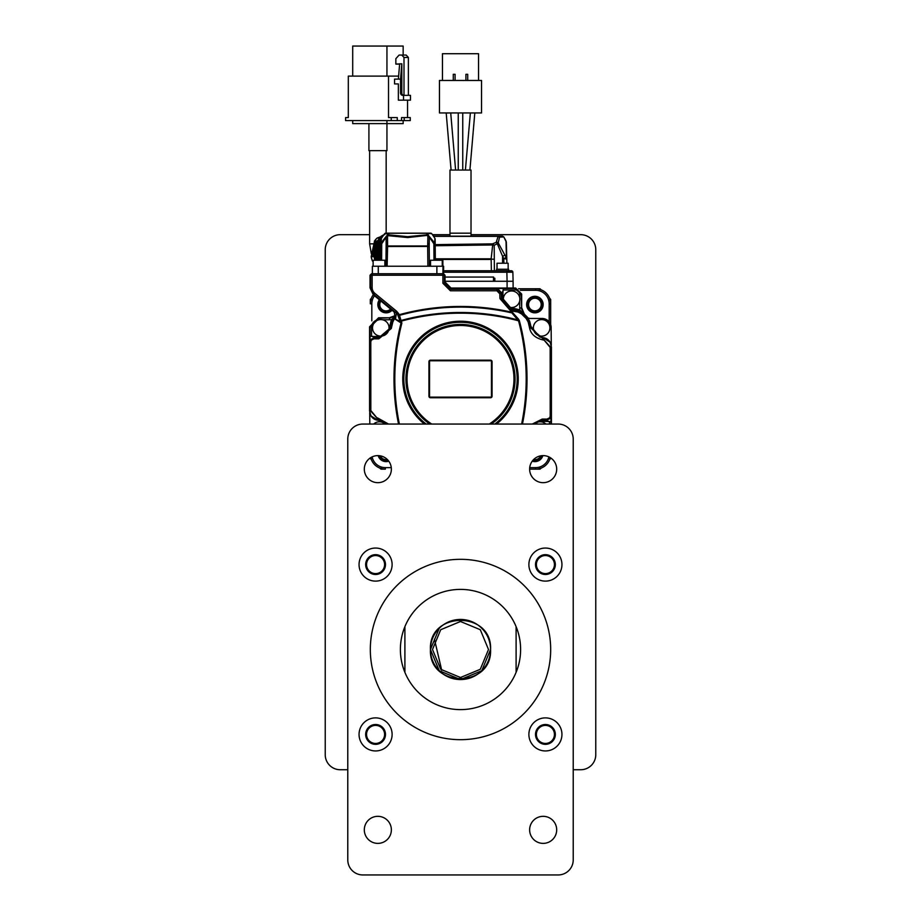 <?xml version="1.0" encoding="UTF-8"?>
<svg xmlns="http://www.w3.org/2000/svg" width="921" height="921" viewBox="0 0 921 921"><rect width="100%" height="100%" fill="white"/><g stroke="black" fill="none" stroke-linecap="round" stroke-linejoin="round"><path stroke-width="1.38" d="M430.441 649.996L430.441 649.501A30.059 30.059 0 0 1 460.5 619.442A30.059 30.059 0 0 1 490.559 649.501C492.413 688.275 428.587 688.275 430.441 649.501L439.248 670.753L430.441 649.501C428.587 688.275 492.413 688.275 490.559 649.501C492.413 688.275 428.587 688.275 430.441 649.501C428.587 688.275 492.413 688.275 490.559 649.501L481.752 670.753L460.5 679.56L481.752 670.753L460.5 679.56L439.248 670.753L430.441 649.501C428.587 688.275 492.413 688.275 490.559 649.501L481.752 670.753L460.5 679.56L439.248 670.753L430.441 649.501C428.587 688.275 492.413 688.275 490.559 649.501L481.752 670.753L460.5 679.56L439.248 670.753L430.441 649.501C428.587 688.275 492.413 688.275 490.559 649.501C492.413 688.275 428.587 688.275 430.441 649.501C428.587 688.275 492.413 688.275 490.559 649.501L481.752 670.753L460.5 679.56A30.059 30.059 0 0 0 490.559 649.501C492.413 688.275 428.587 688.275 430.441 649.501A30.059 30.059 0 0 0 460.5 679.56L439.248 670.753L430.441 649.501C428.587 610.727 492.413 610.727 490.559 649.501C492.413 688.275 428.587 688.275 430.441 649.501L439.248 628.249M359.052 734.417A16.532 16.532 0 0 0 375.584 750.949A16.532 16.532 0 0 0 392.116 734.417A16.532 16.532 0 0 0 375.584 717.885A16.532 16.532 0 0 0 359.052 734.417M365.66 734.417A9.924 9.924 0 0 0 375.584 744.341A9.924 9.924 0 0 0 385.496 734.417A9.924 9.924 0 0 0 375.584 724.505A9.924 9.924 0 0 0 365.66 734.417M384.598 734.417A9.014 9.014 0 0 1 375.584 743.443A9.014 9.014 0 0 1 366.558 734.417A9.014 9.014 0 0 0 375.584 743.443A9.014 9.014 0 0 0 384.598 734.417A9.014 9.014 0 0 0 375.584 725.403A9.014 9.014 0 0 0 366.558 734.417M528.884 734.417A16.532 16.532 0 0 0 545.416 750.949A16.532 16.532 0 0 0 561.948 734.417A16.532 16.532 0 0 0 545.416 717.885A16.532 16.532 0 0 0 528.884 734.417M535.504 734.417A9.924 9.924 0 0 0 545.416 744.341A9.924 9.924 0 0 0 555.34 734.417A9.924 9.924 0 0 0 545.416 724.505A9.924 9.924 0 0 0 535.504 734.417M554.442 734.417A9.014 9.014 0 0 1 545.416 743.443A9.014 9.014 0 0 1 536.402 734.417A9.014 9.014 0 0 0 545.416 743.443A9.014 9.014 0 0 0 554.442 734.417A9.014 9.014 0 0 0 545.416 725.403A9.014 9.014 0 0 0 536.402 734.417M528.884 564.585A16.532 16.532 0 0 0 545.416 581.116A16.532 16.532 0 0 0 561.948 564.585A16.532 16.532 0 0 0 545.416 548.053A16.532 16.532 0 0 0 528.884 564.585M535.504 564.585A9.924 9.924 0 0 0 545.416 574.497A9.924 9.924 0 0 0 555.34 564.585A9.924 9.924 0 0 0 545.416 554.661A9.924 9.924 0 0 0 535.504 564.585M554.442 564.585A9.014 9.014 0 0 1 545.416 573.599A9.014 9.014 0 0 1 536.402 564.585A9.014 9.014 0 0 0 545.416 573.599A9.014 9.014 0 0 0 554.442 564.585A9.014 9.014 0 0 0 545.416 555.559A9.014 9.014 0 0 0 536.402 564.585M359.052 564.585A16.532 16.532 0 0 0 375.584 581.116A16.532 16.532 0 0 0 392.116 564.585A16.532 16.532 0 0 0 375.584 548.053A16.532 16.532 0 0 0 359.052 564.585M365.66 564.585A9.924 9.924 0 0 0 375.584 574.497A9.924 9.924 0 0 0 385.496 564.585A9.924 9.924 0 0 0 375.584 554.661A9.924 9.924 0 0 0 365.66 564.585M384.598 564.585A9.014 9.014 0 0 1 375.584 573.599A9.014 9.014 0 0 1 366.558 564.585A9.014 9.014 0 0 0 375.584 573.599A9.014 9.014 0 0 0 384.598 564.585A9.014 9.014 0 0 0 375.584 555.559A9.014 9.014 0 0 0 366.558 564.585M529.633 829.856A13.527 13.527 0 0 0 543.16 843.383A13.527 13.527 0 0 0 556.687 829.856A13.527 13.527 0 0 0 543.16 816.328A13.527 13.527 0 0 0 529.633 829.856M529.633 469.146A13.527 13.527 0 0 0 543.16 482.673A13.527 13.527 0 0 0 556.687 469.146A13.527 13.527 0 0 0 543.16 455.619A13.527 13.527 0 0 0 529.633 469.146L535.654 469.146L529.633 469.146M364.313 469.146A13.527 13.527 0 0 0 377.84 482.673A13.527 13.527 0 0 0 391.367 469.146A13.527 13.527 0 0 0 377.84 455.619A13.527 13.527 0 0 0 364.313 469.146M364.313 829.856A13.527 13.527 0 0 0 377.84 843.383A13.527 13.527 0 0 0 391.367 829.856A13.527 13.527 0 0 0 377.84 816.328A13.527 13.527 0 0 0 364.313 829.856M516.105 626.66A60.118 60.118 0 0 1 460.5 709.619A60.118 60.118 0 0 1 404.895 626.66A60.118 60.118 0 0 1 516.105 626.66L516.105 672.342M550.677 649.501A90.177 90.177 0 0 0 460.5 559.323A90.177 90.177 0 0 0 370.323 649.501A90.177 90.177 0 0 0 460.5 739.678A90.177 90.177 0 0 0 550.677 649.501M490.179 644.735L489.995 643.71M486.012 633.613L485.54 632.865M483.617 630.286L481.384 627.88M434.447 639.255L441.712 670.246M558.195 424.051L362.805 424.051A15.035 15.035 0 0 0 347.781 439.087L347.781 859.915A15.035 15.035 0 0 0 362.805 874.95L558.195 874.95A15.035 15.035 0 0 0 573.219 859.915L573.219 439.087A15.035 15.035 0 0 0 558.195 424.051M404.895 672.342L404.895 626.66M471.022 234.671L580.737 234.671A15.035 15.035 0 0 1 595.772 249.706L595.772 754.713A15.035 15.035 0 0 1 580.737 769.737L573.219 769.737M347.781 769.737L340.263 769.737A15.035 15.035 0 0 1 325.228 754.713L325.228 249.706A15.035 15.035 0 0 1 340.263 234.671L369.632 234.671M432.467 234.671L449.978 234.671M488.498 649.501L480.29 629.711L460.5 621.502L480.29 629.711L488.498 649.501L480.29 669.291L460.5 677.499L440.71 669.291L432.502 649.501L440.71 629.711L460.5 621.502L480.29 629.711L488.498 649.501L480.29 669.291L460.5 677.499L440.71 669.291L432.502 649.501L440.71 629.711L460.5 621.502L480.29 629.711L488.498 649.501L480.29 669.291L488.498 649.501L480.29 629.711L460.5 621.502L440.71 629.711L432.502 649.501L440.71 669.291L460.5 677.499L480.29 669.291L488.498 649.501L480.29 629.711L460.5 621.502L440.71 629.711L432.502 649.501L440.71 669.291L460.5 677.499L480.29 669.291L488.498 649.501L480.29 629.711L488.498 649.501L480.29 669.291L460.5 677.499L440.71 669.291L432.502 649.501L440.71 629.711L460.5 621.502L480.29 629.711L488.498 649.501L480.29 669.291L460.5 677.499L440.71 669.291L432.502 649.501L440.71 629.711L460.5 621.502L480.29 629.711L488.498 649.501L480.29 669.291L488.498 649.501L480.29 629.711L460.5 621.502L440.71 629.711L432.502 649.501L440.71 669.291L460.5 677.499L480.29 669.291L488.498 649.501L480.29 629.711L460.5 621.502L440.71 629.711L432.502 649.501L440.71 669.291L460.5 677.499L480.29 669.291L488.498 649.501L480.29 629.711L460.5 621.502L440.71 629.711L432.502 649.501L440.71 669.291L460.5 677.499L480.29 669.291L488.498 649.501L480.29 629.711L460.5 621.502L440.71 629.711L432.502 649.501L440.71 669.291L460.5 677.499L480.29 669.291L488.498 649.501L480.29 629.711L460.5 621.502L440.71 629.711L432.502 649.501L440.71 669.291L460.5 677.499L480.29 669.291L488.498 649.501L480.29 629.711L460.5 621.502L440.71 629.711L432.502 649.501L440.71 669.291L460.5 677.499L480.29 669.291L488.498 649.501L480.29 629.711L460.5 621.502L440.71 629.711L432.502 649.501L440.71 669.291L460.5 677.499L480.29 669.291L488.498 649.501L480.29 629.711L460.5 621.502L440.71 629.711L432.502 649.501L440.71 669.291L460.5 677.499L480.29 669.291L488.498 649.501L480.29 629.711L460.5 621.502L440.71 629.711L432.502 649.501L440.71 669.291L460.5 677.499L480.29 669.291L488.498 649.501L480.29 629.711L460.5 621.502L440.71 629.711L432.502 649.501L440.71 669.291L460.5 677.499L480.29 669.291L488.498 649.501L480.29 629.711L460.5 621.502L440.71 629.711L432.502 649.501L440.71 669.291L460.5 677.499L480.29 669.291L488.498 649.501L480.29 629.711L460.5 621.502L440.71 629.711L432.502 649.501L440.71 669.291L460.5 677.499L480.29 669.291L488.498 649.501L480.29 629.711L460.5 621.502L440.71 629.711L432.502 649.501L440.71 669.291L460.5 677.499L460.5 679.56M384.713 234.659L384.61 233.715L381.421 238.343L380.995 243.029L386.383 236.202L387.522 236.593L387.603 245.976L427.678 245.976L427.897 236.593L429.071 236.202L434.654 243.029L434.885 238.343A1.508 1.462 3.9 0 1 435.149 239.161L435.334 260.229L435.149 239.161A1.508 1.508 0 0 0 434.919 238.378L431.765 233.715L427.712 233.393A1.508 1.474 -90 0 0 426.953 233.174L430.625 233.174A1.508 1.474 90 0 1 431.765 233.715A1.508 0.76 144.7 0 1 431.845 233.807L431.845 233.807A1.508 1.508 0 0 0 430.625 233.174M386.164 246.321L386.095 237.134L387.119 235.269L388.225 235.684L386.095 237.134L381.731 243.743L381.605 260.229M388.731 233.174L426.953 233.174L388.731 233.174A1.508 1.485 90 0 0 387.637 233.669L384.61 233.715A1.508 1.485 90 0 1 385.761 233.174L388.731 233.174A1.508 0.783 90 0 1 388.973 233.243A1.508 1.451 -162 0 0 387.637 233.669L387.119 235.269L388.225 234.786A1.508 1.451 -163.8 0 1 388.489 234.809L407.715 236.662L426.964 234.809A1.508 1.451 171.2 0 1 428.346 235.269L428.046 233.669A1.508 1.451 169.3 0 0 426.699 233.243L388.973 233.243L388.225 235.684L407.704 237.56L428.346 235.269L429.059 236.202A1.508 1.428 116.5 0 1 429.359 237.134L429.174 246.368M433.998 260.229L433.872 243.743L429.359 237.134L427.194 235.684L426.699 233.243A1.508 0.829 90 0 1 426.953 233.174M385.945 266.238L386.141 246.529L387.603 246.529L387.119 266.238M429.382 266.238L427.885 266.238L427.678 246.529L429.198 246.517L429.405 266.238L429.198 246.517A1.508 1.508 0 0 0 429.198 246.437L429.186 246.517M435.149 239.161L434.862 243.743L433.872 243.743L434.654 243.029A1.508 1.451 3.3 0 1 434.862 243.743L435 260.229M431.903 233.911A1.508 0.76 144.7 0 0 431.845 233.807L434.919 238.378M395.938 233.174L399.783 233.174M404.641 233.174L428.127 233.174L404.641 233.174M372.36 266.238L372.36 273.756L372.36 266.238L443.623 266.238L443.623 273.756L371.52 273.756L370.023 275.252L370.023 287.836L373.304 294.789A15.035 15.035 0 0 0 370.323 303.815L370.323 299.429A120.237 120.237 0 0 1 371.393 298.231M390.182 266.238L387.396 266.238M381.167 239.046A1.508 1.508 0 0 1 381.398 238.366L381.398 238.366A1.508 1.462 -175.1 0 0 381.167 239.046L380.799 243.639A1.508 1.508 0 0 0 380.799 243.743L380.649 260.229L380.799 243.743L381.731 243.743L380.995 243.029A1.508 1.451 -175.7 0 0 380.799 243.743L381.167 239.161A1.508 1.462 -175.1 0 1 381.167 239.046L379.59 239.069L379.694 238.309A19.686 18.385 90 0 0 378.416 239.679A19.686 18.385 90 0 0 377.276 241.175A19.686 18.385 90 0 0 376.275 242.776A19.686 18.385 90 0 0 375.423 244.491A19.686 18.385 90 0 0 374.743 246.275A19.686 18.385 90 0 0 374.225 248.129L374.41 249.499L380.016 249.177A19.088 17.821 90 0 0 379.763 251.03A19.088 17.821 90 0 0 379.682 252.907A19.088 17.821 90 0 0 379.774 254.772A19.088 17.821 90 0 0 380.039 256.625A19.088 17.821 90 0 0 380.465 258.444A19.088 17.821 90 0 0 380.661 259.1M373.12 266.238L373.12 260.229L384.851 260.229L384.851 266.238M430.533 266.238L430.533 260.229L442.863 260.229L442.863 266.238M375.63 260.229L374.778 259.538A19.686 18.385 90 0 0 375.02 260.229M374.778 259.538L374.26 257.696A19.686 18.385 90 0 0 374.778 259.538L380.028 259.526L380.465 258.444L374.812 258.133M374.26 257.696L373.719 253.874A19.686 18.385 90 0 0 373.891 255.796A19.686 18.385 90 0 0 374.248 257.696L379.498 257.684L380.039 256.625L379.141 255.785L379.774 254.772L378.957 251.94L379.809 249.499M373.719 253.874L373.707 251.951A19.686 18.385 90 0 0 373.707 253.874L378.957 253.874M373.707 251.951L373.88 250.028A19.686 18.385 90 0 0 373.707 251.951L378.957 251.94M380.81 243.535L376.39 243.535L374.237 248.129A19.686 18.385 90 0 0 373.88 250.028L374.41 249.499M376.39 243.535L376.286 242.787L381.524 242.787M380.937 241.935L377.322 241.924L376.286 242.787M377.322 241.924L377.276 241.187L380.995 241.175M381.052 240.439L377.276 241.187M378.393 240.439L378.416 239.679L381.121 239.69M379.59 239.069L378.416 239.679M379.694 238.309L381.087 237.088A19.686 18.385 90 0 0 379.682 238.309L381.432 238.32M381.996 237.088L382.583 236.006A19.686 18.385 90 0 0 381.075 237.077L382.227 237.088M383.263 235.58A19.686 18.385 90 0 0 382.572 235.995L382.963 236.006M392.922 233.197A19.686 18.385 90 0 0 392.07 233.174A19.686 18.385 90 0 0 391.114 233.197M381.225 236.524L377.103 238.044L374.375 241.118L376.447 240.957A19.686 18.385 -90 0 0 373.063 256.683L371.175 256.683L374.571 240.957A19.686 18.385 -90 0 1 377.103 238.044L378.992 238.044A19.686 18.385 -90 0 1 383.827 234.774M373.12 261.806L372.234 260.643L373.12 260.493M372.268 260.493A19.686 18.385 -90 0 1 371.175 256.683L372.234 260.643M380.776 246.287A19.088 17.821 90 0 0 380.442 247.358A19.088 17.821 90 0 0 380.016 249.177L379.993 246.275L381.029 245.596M380.787 259.929L380.028 259.526M380.223 258.145L379.498 257.684M373.926 255.831A8.266 7.713 -90 0 1 373.914 255.796L379.141 255.785M374.26 255.129L379.659 255.14M373.88 250.028L379.13 250.017M374.237 248.129L379.475 248.129M374.766 246.275L379.993 246.275M375.434 244.502L381.478 244.157M375.618 245.228L381.006 245.228L380.684 244.491M446.443 113.041L450.461 112.938M452.315 170.051L451.083 170.051L446.19 112.938M481.545 112.938L439.455 112.938L439.455 80.472L481.545 80.472L481.545 112.938M470.366 112.938L465.393 170.051L466.636 170.051M473.578 112.938L470.539 112.938M465.911 80.472L465.911 74.302L467.718 74.302L467.718 80.472M453.282 80.472L453.282 74.302L455.089 74.302L455.089 80.472M478.54 80.472L478.54 53.717L442.46 53.717L442.46 80.472M474.81 112.938L469.917 170.051L468.731 170.051M460.5 170.051L471.022 170.051L471.022 233.174L449.978 233.174L449.978 170.051L460.5 170.051L458.244 170.051L458.244 112.938L462.756 112.938L462.756 170.051L462.089 170.051M466.59 170.051L465.393 170.051M512.997 277.06L513.066 281.273M511.236 270.751L512.87 272.213L513.101 281.273L507.091 281.273L513.101 281.273L513.101 288.031M549.181 321.878L549.181 303.815A13.527 13.527 0 0 0 535.654 290.288L535.654 288.78L518.569 288.78L535.654 288.78A15.035 15.035 0 0 1 550.677 303.815L550.677 324.664L550.677 299.429L549.181 300.004M374.479 295.768A13.527 13.527 0 0 0 371.819 303.815L371.819 320.842M379.36 299.786A8.266 8.266 0 0 0 383.032 312.242A8.266 8.266 0 0 0 392.093 310.273M535.654 290.288L520.353 290.288M543.16 304.563A8.266 8.266 0 0 0 534.894 296.297A8.266 8.266 0 0 0 526.628 304.563A8.266 8.266 0 0 0 534.894 312.829A8.266 8.266 0 0 0 543.16 304.563M370.737 457.622A15.035 15.035 0 0 0 385.346 469.146L380.972 469.146A120.237 120.237 0 0 1 379.763 468.064M372.107 456.885A13.527 13.527 0 0 0 385.346 467.638L391.275 467.638M378.151 455.619A8.266 8.266 0 0 0 388.777 461.179M529.725 467.638L535.654 467.638A13.527 13.527 0 0 0 548.893 456.885M532.223 461.179A8.266 8.266 0 0 0 542.849 455.619M539.464 467.638L540.028 469.146L535.654 469.146A15.035 15.035 0 0 0 550.263 457.622M370.023 287.836L370.645 287.536L373.926 294.501L395.581 312.334L396.537 311.171L397.458 312.219L396.203 313.025L394.165 311.977L394.902 315.719L389.284 317.791L378.577 317.791L369.574 326.805L369.574 411.031L370.979 415.866A9.014 9.014 0 0 0 377.829 420.218A14.989 14.989 0 0 1 380.868 420.839L385.887 424.051M551.426 424.051L551.426 346.895L550.136 342.244L543.586 337.961L539.614 336.867L530.91 326.414A235.131 235.131 0 0 0 529.667 321.268L527.296 317.112L524.314 314.119L521.677 307.741L521.677 294.041L515.668 288.031L451.025 288.031L445.016 282.022L445.016 275.252L444.394 275.252L444.394 283.334L450.404 289.275L451.025 288.031M528.032 317.929A6.01 6.01 0 0 0 530.519 318.47L542.112 318.47A9.014 9.014 0 0 1 551.138 327.404L551.288 345.306M549.457 424.051L549.457 421.634L550.954 421.634L550.862 347.516L542.953 338.721L550.171 347.413L550.194 416.142L549.687 417.8L547.028 419.09L542.216 419.067L532.28 424.051M551.426 361.527L551.426 396.398M369.816 424.051L369.712 412.62M381.386 336.107A11.11 11.11 -41.8 0 1 379.268 336.441A47.754 47.754 180 0 1 371.543 336.292L370.046 336.292L370.138 410.409L378.036 419.216L387.534 424.051M369.574 396.398L369.574 361.527M378.577 317.791L379.061 318.263L370.046 327.277L370.046 336.292M394.649 316.018L389.479 318.263L389.479 319.771L391.598 319.552L390.965 321.337A235.477 235.477 0 0 0 389.433 327.761A11.11 11.11 -41.8 0 1 388.881 329.545M392.415 319.932L392.196 321.763L395.316 316.064L391.598 319.552L392.415 319.932L393.889 317.4M370.979 415.866L377.414 419.964L378.036 419.216L370.829 410.513L370.806 341.783L371.313 340.125L373.972 338.836L378.784 338.859L391.31 328.475A233.497 233.497 0 0 1 392.853 321.936L395.362 316.882A1.508 1.243 48 0 0 395.408 318.678L395.604 318.505A1.508 1.243 -132 0 1 395.558 316.72L394.81 316.617M394.706 318.862L400.151 321.383L401.061 322.96L393.889 318.367M399.38 424.051A224.471 224.471 180 0 1 401.855 323.167L401.061 322.96A225.288 225.288 180 0 0 398.54 424.051M401.855 323.167L401.418 321.084L400.405 321.671M519.525 310.884L523.842 314.314L521.194 307.936L519.697 307.936L519.916 310.066L519.525 310.884L517.901 310.296L518.028 312.012L510.764 310.861A219.854 219.854 180 0 1 511.155 312.069L518.535 320.807A224.563 224.563 180 0 0 401.418 321.084L400.151 321.383L399.806 320.577L401.234 320.888M521.62 424.051A224.471 224.471 180 0 0 518.535 320.807L519.329 320.589L518.362 318.942L517.406 319.806A225.231 225.231 180 0 0 401.003 320.496L399.518 315.327A1.508 0.668 -16 0 1 398.333 315.408L399.346 314.683L398.54 313.554L397.515 314.28L399.806 320.577M395.604 318.505L396.421 313.152L397.515 314.28L396.444 313.543L395.362 316.882M398.54 313.554L397.458 312.219L396.444 313.543M396.537 311.171L374.882 293.339L373.304 294.789L394.165 311.977M370.023 275.252L372.142 275.252L372.142 287.536L370.645 287.536L370.645 275.252A1.508 1.508 -90 0 1 372.142 273.756L372.142 275.252L442.897 275.252L442.897 273.756A1.508 1.508 90 0 1 444.394 275.252L442.897 275.252L442.897 283.265L450.404 290.783L450.404 289.275L496.845 289.275L497.547 288.584L502.049 293.235L499.85 293.845A50.839 50.839 0 0 0 499.976 298.634L510.545 310.814A232.38 232.38 180 0 1 510.764 310.861L511.086 309.398L517.614 310.803L521.816 313.117L522.069 312.346L519.916 310.066L518.12 309.421A235.477 235.477 0 0 0 511.696 307.902A11.11 11.11 48.2 0 1 509.912 307.338M503.361 299.843A11.11 11.11 48.2 0 1 503.016 297.736A47.754 47.754 180 0 1 503.165 290.011L503.165 288.503L497.547 288.584M521.677 294.041L521.194 294.513L515.184 288.503L503.165 288.503M524.314 314.119L522.069 312.346M527.296 317.112L526.421 317.607L521.816 313.117L521.539 313.946L526.144 318.459L528.147 321.936A233.497 233.497 0 0 1 529.494 327.588C530.692 334.058 535.389 338.214 543.563 340.079M518.362 318.942L511.938 311.816L511.155 312.069A231.286 231.286 0 0 0 399.346 314.683L399.518 315.327A230.618 230.618 0 0 1 511.005 312.726L511.938 311.816A220.672 220.672 180 0 0 511.546 310.607A1.508 0.737 -78.6 0 0 511.086 309.398A233.888 233.888 180 0 0 510.867 309.341L501.473 298.519L502.118 297.782L511.5 308.777L510.545 310.814M518.028 312.012L521.539 313.946M533.328 424.051L541.502 420.425L542.216 419.067M533.95 424.051L541.502 420.425L546.176 420.46L547.028 419.09M550.194 416.142L550.885 416.016L550.125 418.502L546.176 420.46L550.125 418.502L549.687 417.8M543.586 337.961L542.953 338.721L530.162 327.439L530.91 326.414M526.144 318.459L526.421 317.607L528.804 321.763A234.176 234.176 180 0 1 530.162 327.439L529.494 327.588M550.136 342.244A9.014 9.014 0 0 0 543.217 337.696A15.127 15.127 0 0 1 539.614 336.867M541.64 319.599A8.266 8.266 0 0 0 533.374 327.864A8.266 8.266 0 0 0 541.64 336.13A8.266 8.266 0 0 0 549.906 327.864A8.266 8.266 0 0 0 541.64 319.599M385.036 424.051A8.266 8.266 0 0 0 373.684 424.051M377.414 419.964L380.868 420.839M388.558 424.051L377.437 417.846M549.457 421.634L546.222 420.517A48.652 48.652 180 0 0 541.675 420.586L541.732 421.484A47.754 47.754 180 0 1 549.457 421.634M545.888 424.051A8.266 8.266 0 0 0 534.537 424.051M511.604 307.51A8.266 8.266 0 0 0 519.87 299.244A8.266 8.266 0 0 0 511.604 290.978A8.266 8.266 0 0 0 503.338 299.244A8.266 8.266 0 0 0 511.604 307.51M380.787 336.13A8.266 8.266 0 0 0 389.053 327.864A8.266 8.266 0 0 0 380.787 319.599A8.266 8.266 0 0 0 372.521 327.864A8.266 8.266 0 0 0 380.787 336.13M370.806 341.783L370.115 341.91L370.875 339.423L374.824 337.466L379.498 337.5L390.32 327.957L379.325 337.339L378.784 338.859M371.313 340.125L370.875 339.423L374.778 337.408L373.972 338.836M369.574 326.805L371.543 327.277L371.543 336.292L374.778 337.408A48.652 48.652 180 0 0 379.325 337.339L379.268 336.441M499.85 293.845L496.845 290.783L496.845 289.275L501.346 293.868A49.343 49.343 0 0 0 501.473 298.519L499.976 298.634M519.697 297.564L519.697 294.513A4.501 4.501 42.8 0 0 515.184 290.011L503.165 290.011L502.049 293.235A48.652 48.652 180 0 0 502.118 297.782L503.016 297.736M443.519 273.756L445.016 275.252M442.989 266.238L442.897 273.756M371.52 273.756L372.36 273.756M430.441 360.18L490.559 360.18A1.508 1.508 0 0 1 492.067 361.677L492.067 396.249A1.508 1.508 0 0 1 490.559 397.745L430.441 397.745A1.508 1.508 0 0 1 428.933 396.249L428.933 361.677A1.508 1.508 0 0 1 430.441 360.18L430.441 360.779A0.898 0.898 180 0 0 429.543 361.677L428.933 361.677M495.141 281.273L507.091 281.273L507.091 288.031M494.312 270.751L491.307 270.751M507.091 270.751L504.086 270.751L507.091 270.751M435.322 258.813L491.146 258.813L491.377 270.751L494.37 270.751L494.197 245.262L497.305 243.754L496.246 242.338L492.505 243.869L435.196 244.629M443.623 270.751L511.362 270.751A1.508 1.508 0 0 1 512.87 272.213L506.861 272.213L506.861 270.751L512.87 272.213L510.487 270.751M485.724 270.751L493.403 270.751M493.472 270.751L507.552 270.751M508.599 270.751L508.599 269.243L496.569 269.243L496.569 270.751L507.586 270.751M445.016 277.06L493.598 277.06L493.575 278.257L494.842 278.257L494.842 281.273L507.091 281.273L506.861 272.213L443.623 272.213M494.842 281.273L493.575 281.273L493.575 278.257M445.016 281.273L493.575 281.273M493.495 281.273L493.495 277.06M492.148 236.19L498.618 236.179M491.722 236.179L441.194 236.179M506.895 263.233L506.343 242.177L503.833 236.962L506.009 240.945L506.446 257.949L498.226 242.868L499.539 237.111L503.833 236.962L502.521 236.179L433.492 236.179M499.643 236.973L498.088 236.363L496.246 242.338M499.539 237.111L498.088 236.363L433.618 236.363M496.753 242.085L498.226 242.868L497.305 243.754L502.578 256.291L504.95 255.14M506.446 257.949L506.792 259.1L503.775 258.605L503.891 263.233M506.792 259.1L506.377 243.432M491.146 258.813L492.677 244.963L494.197 245.262L492.62 243.835M492.505 243.869L492.677 244.963L435.207 245.734M491.434 259.123L494.093 259.262M497.018 269.243L497.018 263.233L508.15 263.233L508.15 269.243M401.51 120.593L401.51 117.589L404.227 117.589L404.227 120.593L345.594 120.593L345.594 117.589L348.311 117.589L348.311 76.109L398.62 76.109M352.708 76.109L352.708 46.05L403.156 46.05L403.156 55.064M352.708 120.593L352.708 123.61L386.947 123.61L386.947 150.653L368.918 150.653L368.918 123.61M386.947 120.593L386.947 123.61L403.156 123.61L403.156 120.593M386.947 76.109L386.947 46.05M399.656 63.791L398.367 79.114L394.556 79.114L394.556 83.926L398.367 83.926L398.367 100.159L410.478 100.159L410.478 95.347L402.707 95.347A2.406 2.176 90 0 1 400.543 92.94L400.543 79.114L401.821 63.791L401.821 92.94A2.406 2.176 90 0 0 403.997 95.347L403.997 57.47L401.821 55.064L399.104 55.064L395.846 58.679L395.846 64.09L401.821 63.791M403.525 100.159L403.525 95.347M409.661 95.347A2.406 2.176 90 0 1 408.371 94.886M408.371 95.347L408.371 57.47L406.196 55.064L401.821 55.064M399.622 64.09L395.846 64.09M408.371 57.47L403.997 57.47M398.367 79.114L400.543 79.114M388.512 76.109L388.512 117.589L391.229 117.589L391.229 120.593M407.554 100.159L407.554 117.589M404.227 117.589L410.271 117.589L410.271 120.593L404.227 120.593M391.229 117.589L397.273 117.589L397.273 120.593M550.677 457.898L550.677 458.497A120.237 120.237 0 0 1 549.607 459.694M541.237 468.064A120.237 120.237 0 0 1 540.028 469.146M550.677 458.497L549.181 457.921M381.536 467.638L380.972 469.146M518.569 288.78L540.028 288.78L539.464 290.288M540.028 288.78A120.237 120.237 0 0 1 541.237 289.862M549.607 298.231A120.237 120.237 0 0 1 550.677 299.429M371.819 457.921L370.323 458.497L370.323 457.898M371.393 459.694A120.237 120.237 0 0 1 370.323 458.497M371.819 300.004L370.323 299.429M534.894 312.161A7.587 7.587 0 0 0 542.481 304.563A7.587 7.587 0 0 0 534.894 296.976A7.587 7.587 0 0 0 527.307 304.563A7.587 7.587 0 0 0 534.894 312.161M534.894 310.884A6.309 6.309 0 0 0 541.203 304.563A6.309 6.309 0 0 0 534.894 298.254A6.309 6.309 0 0 0 528.585 304.563A6.309 6.309 0 0 0 534.894 310.884M532.66 460.615A7.587 7.587 0 0 0 542.124 455.653M533.639 459.544A6.309 6.309 0 0 0 540.696 455.837M378.876 455.653A7.587 7.587 0 0 0 388.34 460.615M380.304 455.837A6.309 6.309 0 0 0 387.361 459.544M379.889 300.211A7.587 7.587 0 0 0 386.106 312.161A7.587 7.587 0 0 0 391.575 309.836M380.88 301.029A6.309 6.309 0 0 0 390.585 309.019M386.129 246.471L386.129 246.414A1.508 1.508 0 0 0 386.118 246.517L385.922 266.238M386.29 242.776L386.129 246.414L387.603 246.529L429.198 246.437L429.094 243.535M378.266 273.756L378.266 266.238M436.876 266.238L436.876 273.756M380.661 259.929L375.388 259.929M375.02 258.813L380.419 258.813M374.559 256.994L379.959 256.994M379.82 256.303L374.421 256.303M379.59 254.438L374.191 254.438M374.145 253.252L379.533 253.252M379.533 252.55L374.133 252.55M374.191 251.375L379.59 251.375M379.648 250.673L374.248 250.673M379.936 248.808L374.536 248.808M374.801 247.668L380.2 247.668M380.396 246.989L374.997 246.989M375.365 245.872L380.764 245.872M376.079 244.157L380.799 244.157M376.954 242.522L380.891 242.522M377.978 240.98L381.006 240.98M379.13 239.564L381.133 239.564M380.408 238.274L381.467 238.274M381.755 237.825L380.914 237.825M371.819 303.815L370.323 303.815M549.181 303.815L550.528 303.815M385.346 467.638L385.346 469.146M535.654 468.996L535.654 467.638M550.171 347.413L551.426 346.895M550.954 421.634L550.954 424.051M370.829 410.513L369.574 411.031M371.543 327.277A7.506 7.506 -48.4 0 1 379.061 319.771L379.061 318.263L389.284 317.791M389.479 319.771L382.468 319.771M445.016 282.022L444.394 283.265L442.897 283.265M515.668 288.031L515.184 290.011M519.697 294.513L521.194 294.513L521.677 307.741M519.329 320.589A225.288 225.288 180 0 1 522.46 424.051M424.443 424.051A57.735 57.735 180 0 1 460.5 321.222A57.735 57.735 180 0 1 496.557 424.051M529.667 321.268L528.147 321.936M539.614 421.818A11.11 11.11 138.2 0 1 541.732 421.484M390.965 321.337L391.839 321.556A234.567 234.567 0 0 0 390.32 327.957L389.433 327.761M391.31 328.475L390.642 328.325A234.176 234.176 180 0 1 392.196 321.763L392.853 321.936M519.697 307.936L519.697 300.925M511.696 307.902L511.5 308.777A234.567 234.567 0 0 1 517.901 310.296L518.12 309.421M374.882 293.339A7.518 7.518 -116.9 0 1 372.142 287.536M496.845 290.783L450.404 290.783M494.83 424.051A56.676 56.676 0 0 0 460.5 322.292A56.676 56.676 0 0 0 426.17 424.051M491.204 424.051A54.546 54.546 0 0 0 460.5 324.411A54.546 54.546 0 0 0 429.796 424.051M489.27 424.051A53.487 53.487 0 0 0 460.5 325.481A53.487 53.487 0 0 0 431.73 424.051M490.559 360.18L490.559 360.779L430.441 360.779M429.543 361.677L429.543 396.249A0.898 0.898 180 0 0 430.441 397.147L490.559 397.147A0.898 0.898 180 0 0 491.457 396.249L491.457 361.677A0.898 0.898 180 0 0 490.559 360.779M492.067 361.677L491.457 361.677M491.457 396.249L492.067 396.249M490.559 397.745L490.559 397.147M430.441 397.147L430.441 397.745M428.933 396.249L429.543 396.249M502.578 263.233L502.578 256.291L503.775 258.605L506.136 257.454M506.343 242.177L506.009 240.945M491.112 259.457L435.322 259.457M369.632 150.653L369.632 243.846L373.431 243.846M400.543 92.94L401.821 92.94M385.761 233.174A1.508 1.508 0 0 0 384.552 233.784L381.398 238.366M443.623 266.238L443.623 273.756M442.253 260.229L442.253 266.238M471.022 236.179L471.022 233.174M449.978 236.179L449.978 233.174M513.101 281.273L512.87 272.213M503.845 236.962L502.521 236.179M455.607 170.051L450.714 112.938M386.164 233.174L386.164 150.653M369.632 243.846L371.313 253.666"/></g></svg>
